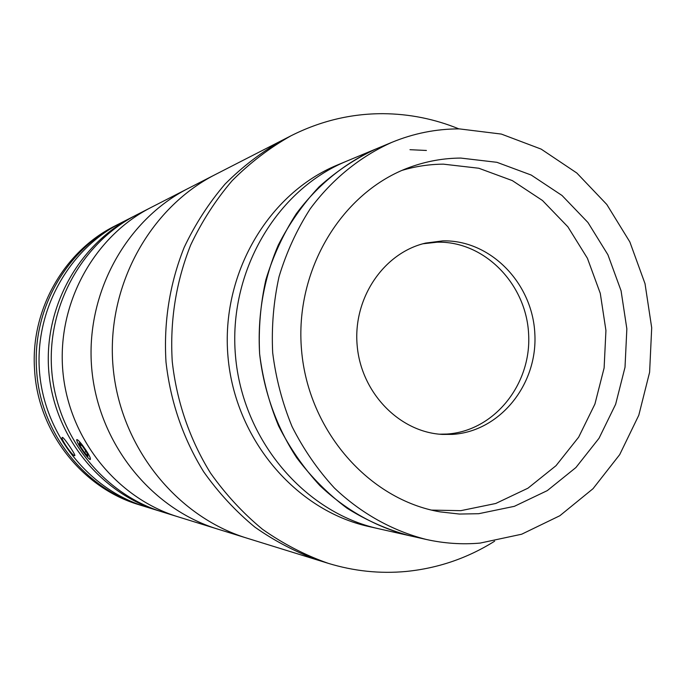 <?xml version="1.0" encoding="UTF-8"?>
<svg xmlns="http://www.w3.org/2000/svg" width="686" height="686" viewBox="0 0 686 686"><rect width="100%" height="100%" fill="white"/><g stroke="black" fill="none" stroke-linecap="round" stroke-linejoin="round"><path stroke-width="1.03" d="M478.691 513.711L514.363 506.328L547.282 490.619L575.931 467.518L599.032 438.26L615.625 404.311L625.015 367.267L626.85 328.843L621.07 290.77L607.916 254.772L587.953 222.496L562.014 195.476L531.213 175.05L496.93 162.316L460.769 158.072C443.508 158.174 426.641 161.201 410.151 167.161C342.151 191.463 294.354 269.667 301.557 350.263C308.366 430.894 368.931 499.674 440.103 511.876L459.406 514.046L478.691 513.711M431.571 510.101L460.838 510.658L495.738 503.49L527.954 488.192L556.012 465.691L578.65 437.179L594.908 404.08L604.117 367.962L605.935 330.489L600.284 293.368L587.413 258.27L567.871 226.809L542.48 200.492L512.339 180.607L478.794 168.242L443.422 164.16C429.436 164.246 415.665 166.312 402.107 170.36M376.039 148.931L375.971 148.956C344.981 162.865 317.549 185.057 296.206 213.869C283.181 234.14 273.071 256.11 265.859 279.785C260.483 304.087 258.399 328.791 259.625 353.899C262.747 378.852 269.058 402.828 278.55 425.835C289.732 447.907 303.486 467.809 319.813 485.525C345.804 510.221 376.648 527.354 409.585 535.706L426.28 539.462C444.228 543.458 462.192 544.667 480.166 543.08L521.66 534.222L559.853 515.726L593.004 488.715L619.69 454.647L638.803 415.219L649.608 372.275L651.7 327.771L645.02 283.67L629.851 241.944L606.793 204.471L576.806 173.001L541.143 149.102L501.363 134.079L459.294 128.882C436.142 128.874 413.632 133.367 391.775 142.379C360.056 156.614 331.981 179.363 310.132 208.93C296.789 229.741 286.431 252.311 279.056 276.621C273.551 301.583 271.424 326.965 272.685 352.767C275.892 378.406 282.366 403.042 292.099 426.675C303.555 449.356 317.652 469.79 334.382 487.995C360.999 513.351 392.581 530.913 426.28 539.462M452.434 434.384C500.034 431.52 537.764 384.366 534.84 333.773C532.593 283.147 490.31 239.611 442.719 240.889L425.646 243.084C383.834 252.68 352.844 298.11 357.157 345.427C361.076 392.778 399.432 432.18 442.273 434.41L452.434 434.384M439.477 434.195L446.8 434.058C494.049 431.22 531.53 384.452 528.632 334.279C526.411 284.073 484.419 240.906 437.179 242.192L422.962 243.77M188.17 188.461L283.018 139.884C261.932 151.743 242.621 166.475 225.077 184.062C208.81 203.099 195.167 224.228 184.157 247.44C169.639 283.884 163.585 322.077 165.995 362.028C170.514 401.79 183.068 438.371 203.656 471.762C218.5 492.728 235.572 511.181 254.883 527.131C275.206 541.426 296.764 552.599 319.582 560.651L328.105 563.292C353.873 571.155 379.838 573.882 405.992 571.472C437.985 568.291 467.526 558.198 494.632 541.185M458.883 128.882C434.65 118.978 409.422 113.91 383.2 113.679C351.138 113.584 320.388 120.959 290.958 135.811C269.572 147.85 249.987 162.796 232.185 180.65C215.678 199.986 201.838 221.449 190.674 245.031C175.942 282.066 169.802 320.885 172.246 361.488C176.645 401.396 189.773 439.58 210.482 473.014C225.548 494.314 242.878 513.068 262.481 529.266C283.086 543.784 304.961 555.128 328.105 563.292M378.672 528.743L409.585 535.706C387.667 529.781 366.813 520.614 347.005 508.197C328.114 494.031 311.35 477.224 296.712 457.768C276.578 427.044 263.801 391.363 259.625 353.899C257.387 315.731 263.596 279.494 278.242 245.194C289.303 223.499 302.92 204.051 319.076 186.849C336.449 171.2 355.417 158.56 375.971 148.956L346.722 161.133C276.295 190.022 228.044 272.033 235.495 355.991C242.63 439.983 304.31 512.433 378.672 528.743C304.31 512.433 242.63 439.983 235.495 355.991C228.044 272.033 276.295 190.022 346.722 161.133L337.606 164.923C268.183 193.409 220.66 274.091 227.984 356.643C235.006 439.229 295.735 510.495 369.034 526.574L378.603 528.726M426.409 150.466L409.988 149.694M62.452 437.411C64.15 437.488 76.3 455.753 74.757 455.667L74.585 455.667C72.202 455.83 60.025 437.968 62.297 437.428L62.452 437.411M134.825 215.807L120.899 222.924C68.171 249.773 34.189 311.178 39.599 372.97C44.933 434.77 88.991 489.401 145.561 506.748L160.447 511.344M132.861 216.793C78.393 244.525 43.244 308.125 48.852 372.172C54.374 436.219 99.967 492.814 158.406 510.727M83.1 446.063L88.34 453.986M188.11 188.487C125.718 220.223 85.193 293.985 91.727 368.459C98.141 442.942 150.774 508.609 217.711 529.103C150.774 508.609 98.141 442.942 91.727 368.459C85.193 293.985 125.718 220.223 188.11 188.487L150.92 207.541C93.836 236.593 56.921 303.512 62.829 370.963C68.643 438.414 116.551 497.967 177.785 516.73C116.551 497.967 68.643 438.414 62.829 370.963C56.921 303.512 93.836 236.593 150.92 207.541L136.72 214.812C81.694 242.827 46.168 307.139 51.836 371.915C57.418 436.69 103.509 493.911 162.548 512.013L177.725 516.712M143.623 506.139L141.736 505.565C84.395 488.621 39.745 431.863 36.555 369.265C32.336 309.489 66.156 250.253 117.332 224.742L119.141 223.833M141.736 505.565L138.958 504.707C82.028 487.875 37.721 431.563 34.557 369.471C30.373 310.166 63.935 251.402 114.742 226.071L117.332 224.742M84.841 453.986C87.482 457.39 89.291 459.251 90.252 459.569C91.058 458.291 88.434 453.472 82.389 445.111C79.139 440.969 77.235 439.169 76.678 439.709C76.892 442.101 79.61 446.86 84.841 453.986M80.073 445.9L84.438 452.52L87.997 456.224L87.199 453.292L82.8 446.612L79.242 442.924L80.073 445.9L81.3 445.06M85.99 451.457L84.438 452.52M247.063 538.193C176.002 516.455 119.896 446.286 113.044 366.616C106.056 286.945 149.214 208.15 215.455 174.484C149.214 208.15 106.056 286.945 113.044 366.616C119.896 446.286 176.002 516.455 247.063 538.193L319.505 560.634M290.958 135.811L283.018 139.884C261.932 151.743 242.621 166.475 225.077 184.062C208.81 203.099 195.167 224.228 184.157 247.44C169.639 283.884 163.585 322.077 165.995 362.028C170.514 401.79 183.068 438.371 203.656 471.762C218.5 492.728 235.572 511.181 254.883 527.131C275.206 541.426 296.764 552.599 319.582 560.651M375.971 148.956L391.775 142.379M177.785 516.73L246.994 538.167"/></g></svg>
